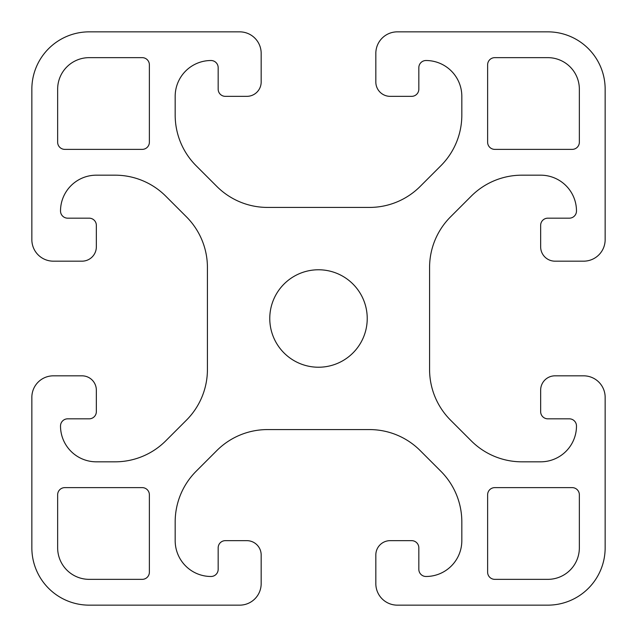 <?xml version="1.0" encoding="UTF-8"?>
<svg xmlns="http://www.w3.org/2000/svg" width="637" height="637" viewBox="0 0 637 637"><rect width="100%" height="100%" fill="white"/><g stroke="black" fill="none" stroke-linecap="round" stroke-linejoin="round"><path stroke-width="0.96" d="M487.623 572.185L487.623 494.79A7.166 7.166 0 0 1 494.79 487.623L572.185 487.623A7.166 7.166 0 0 1 579.351 494.79L579.351 547.82A31.532 31.532 0 0 1 547.82 579.351L494.79 579.351A7.166 7.166 0 0 1 487.623 572.185M64.815 487.623L142.21 487.623A7.166 7.166 0 0 1 149.376 494.79L149.376 572.185A7.166 7.166 0 0 1 142.21 579.351L89.18 579.351A31.532 31.532 0 0 1 57.649 547.82L57.649 494.79A7.166 7.166 0 0 1 64.815 487.623M149.376 64.815L149.376 142.21A7.166 7.166 0 0 1 142.21 149.376L64.815 149.376A7.166 7.166 0 0 1 57.649 142.21L57.649 89.18A31.532 31.532 0 0 1 89.18 57.649L142.21 57.649A7.166 7.166 0 0 1 149.376 64.815M572.185 149.376L494.79 149.376A7.166 7.166 0 0 1 487.623 142.21L487.623 64.815A7.166 7.166 0 0 1 494.79 57.649L547.82 57.649A31.532 31.532 0 0 1 579.351 89.18L579.351 142.21A7.166 7.166 0 0 1 572.185 149.376M367.231 318.5A48.731 48.731 0 0 1 294.135 360.701A48.731 48.731 0 0 1 294.135 276.299A48.731 48.731 0 0 1 367.231 318.5M53.349 261.17A21.499 21.499 0 0 1 31.85 239.671L31.85 89.18A57.33 57.33 0 0 1 89.18 31.85L239.671 31.85A21.499 21.499 0 0 1 261.17 53.349L261.17 82.014A14.332 14.332 0 0 1 246.838 96.346L225.339 96.346A7.166 7.166 0 0 1 218.173 89.18L218.173 67.681A7.166 7.166 0 0 0 211.006 60.515A35.831 35.831 0 0 0 175.175 96.346L175.175 115.09A71.662 71.662 0 0 0 196.164 165.763L216.835 186.434A71.662 71.662 0 0 0 267.508 207.423L369.492 207.423A71.662 71.662 0 0 0 420.165 186.434L440.836 165.763A71.662 71.662 0 0 0 461.825 115.09L461.825 96.346A35.831 35.831 0 0 0 425.994 60.515A7.166 7.166 0 0 0 418.827 67.681L418.827 89.18A7.166 7.166 0 0 1 411.661 96.346L390.163 96.346A14.332 14.332 0 0 1 375.83 82.014L375.83 53.349A21.499 21.499 0 0 1 397.329 31.85L547.82 31.85A57.33 57.33 0 0 1 605.15 89.18L605.15 239.671A21.499 21.499 0 0 1 583.651 261.17L554.986 261.17A14.332 14.332 0 0 1 540.654 246.838L540.654 225.339A7.166 7.166 0 0 1 547.82 218.173L569.319 218.173A7.166 7.166 0 0 0 576.485 211.006A35.831 35.831 0 0 0 540.654 175.175L521.91 175.175A71.662 71.662 0 0 0 471.237 196.164L450.566 216.835A71.662 71.662 0 0 0 429.577 267.508L429.577 369.492A71.662 71.662 0 0 0 450.566 420.165L471.237 440.836A71.662 71.662 0 0 0 521.91 461.825L540.654 461.825A35.831 35.831 0 0 0 576.485 425.994A7.166 7.166 0 0 0 569.319 418.827L547.82 418.827A7.166 7.166 0 0 1 540.654 411.661L540.654 390.163A14.332 14.332 0 0 1 554.986 375.83L583.651 375.83A21.499 21.499 0 0 1 605.15 397.329L605.15 547.82A57.33 57.33 0 0 1 547.82 605.15L397.329 605.15A21.499 21.499 0 0 1 375.83 583.651L375.83 554.986A14.332 14.332 0 0 1 390.163 540.654L411.661 540.654A7.166 7.166 0 0 1 418.827 547.82L418.827 569.319A7.166 7.166 0 0 0 425.994 576.485A35.831 35.831 0 0 0 461.825 540.654L461.825 521.91A71.662 71.662 0 0 0 440.836 471.237L420.165 450.566A71.662 71.662 0 0 0 369.492 429.577L267.508 429.577A71.662 71.662 0 0 0 216.835 450.566L196.164 471.237A71.662 71.662 0 0 0 175.175 521.91L175.175 540.654A35.831 35.831 0 0 0 211.006 576.485A7.166 7.166 0 0 0 218.173 569.319L218.173 547.82A7.166 7.166 0 0 1 225.339 540.654L246.838 540.654A14.332 14.332 0 0 1 261.17 554.986L261.17 583.651A21.499 21.499 0 0 1 239.671 605.15L89.18 605.15A57.33 57.33 0 0 1 31.85 547.82L31.85 397.329A21.499 21.499 0 0 1 53.349 375.83L82.014 375.83A14.332 14.332 0 0 1 96.346 390.163L96.346 411.661A7.166 7.166 0 0 1 89.18 418.827L67.681 418.827A7.166 7.166 0 0 0 60.515 425.994A35.831 35.831 0 0 0 96.346 461.825L115.09 461.825A71.662 71.662 0 0 0 165.763 440.836L186.434 420.165A71.662 71.662 0 0 0 207.423 369.492L207.423 267.508A71.662 71.662 0 0 0 186.434 216.835L165.763 196.164A71.662 71.662 0 0 0 115.09 175.175L96.346 175.175A35.831 35.831 0 0 0 60.515 211.006A7.166 7.166 0 0 0 67.681 218.173L89.18 218.173A7.166 7.166 0 0 1 96.346 225.339L96.346 246.838A14.332 14.332 0 0 1 82.014 261.17L53.349 261.17"/></g></svg>
